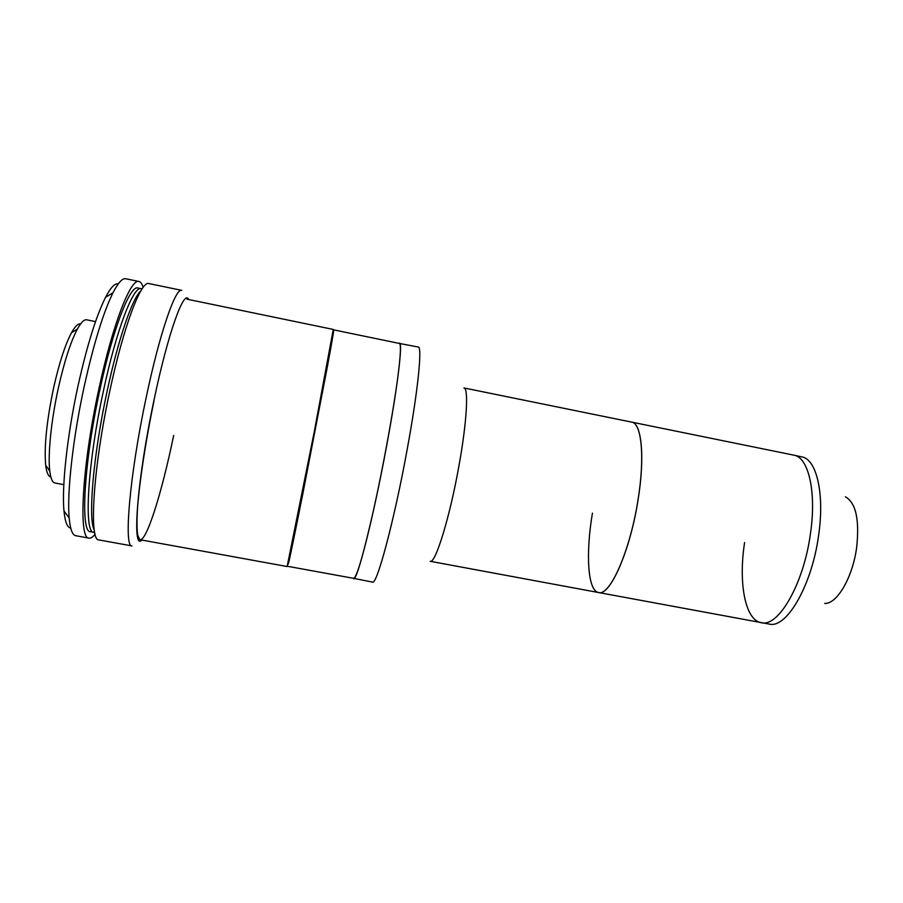 <?xml version="1.0" encoding="UTF-8"?>
<svg xmlns="http://www.w3.org/2000/svg" width="903" height="903" viewBox="0 0 903 903"><rect width="100%" height="100%" fill="white"/><g stroke="black" fill="none" stroke-linecap="round" stroke-linejoin="round"><path stroke-width="1.35" d="M598.599 592.537L430.189 561.294C435.325 564.217 449.965 516.888 459.085 465.068C466.919 421.678 468.713 387.884 463.928 387.94L631.761 422.141C641.649 423.135 645.069 457.381 638.026 500.104C630.125 551.169 609.864 596.544 598.599 592.537L770.552 624.323C787.766 626.817 812.102 584.027 818.603 535.468C824.597 495.07 817.046 461.117 803.083 457.155L793.805 455.146C808.456 457.144 816.718 491.785 810.42 533.865C803.659 584.196 778.183 627.72 761.206 622.698C778.183 627.72 803.659 584.196 810.42 533.865C816.718 491.785 808.456 457.144 793.805 455.146L631.716 422.13C641.604 423.123 645.024 457.369 637.981 500.104C630.08 551.157 609.818 596.533 598.554 592.526C587.684 590.867 585.55 553.697 592.436 513.141M398.9 343.343L418.224 347.023C422.457 346.357 418.01 391.033 407.016 450.315C394.058 521.392 376.675 585.821 372.476 582.096L353.186 578.259M399.476 343.14C402.93 342.316 397.659 386.913 386.54 446.296C373.39 517.487 356.899 582.221 353.637 578.665M845.4 496.808C855.83 502.7 859.6 519.496 856.687 547.184C852.782 577.367 836.878 604.389 824.653 603.418M761.206 622.698C745.031 620.056 738.315 582.616 744.591 542.59M140.168 539.746L287.131 566.531L314.199 432.097L333.263 329.437L186.989 299.175M49.834 471.535L48.514 469.199M50.816 476.874C48.31 476.457 46.606 472.619 45.703 465.35C44.021 446.872 46.674 420.979 53.649 387.658C59.226 362.927 65.185 344.607 71.518 332.71C75.084 326.31 78.098 323.387 80.57 323.94M63.82 484.651L54.936 482.992C52.385 482.495 50.658 478.466 49.755 470.892C47.757 454.581 51.211 420.211 58.39 387.839C64.361 361.335 70.682 341.752 77.353 329.087C81.033 322.416 84.137 319.323 86.688 319.809L95.549 321.615M146.083 397.963C159.549 333.512 175.566 287.38 181.729 290.371L148.882 283.553C141.207 280.235 123.576 326.197 109.85 390.841C92.975 468.318 88.72 541.416 98.98 539.938L131.996 545.931C123.564 547.726 129.592 475.215 146.083 397.963M141.782 540.039C131.793 551.485 136.963 480.306 153.928 400.503C167.935 333.151 184.167 288.531 188.592 299.503M173.669 435.472C161.863 492.722 146.41 542.387 139.773 539.61L137.651 535.095C136.861 529.023 136.827 519.823 137.561 507.475C139.672 480.475 145.834 440.201 154.029 400.661M332.101 337.112L333.839 329.888L327.541 365.805L302.291 496.56L288.926 558.98M333.839 329.888L399.408 343.456C401.248 344.02 400.593 356.2 397.444 380.005C392.94 413.393 383.053 467.325 373.549 510.071C363.424 554.589 356.809 577.344 353.694 578.349L287.82 566.339M331.92 338.14C335.036 323.974 333.478 333.67 327.258 367.216L298.735 514.281C289.716 559.047 286.522 573.608 289.141 557.964M138.983 281.499L125.754 278.745C122.413 278.045 118.18 282.695 113.033 292.696C103.382 312.246 93.822 343.287 84.34 385.829C72.895 438.09 66.833 493.23 69.181 518.006C70.208 529.214 72.387 535.118 75.75 535.716L89.036 538.132C78.222 539.52 81.947 466.241 98.935 388.696C112.728 323.996 130.856 278.079 138.983 281.499C140.721 281.894 142.098 283.881 143.114 287.447M95.097 534.147C92.828 537.082 90.808 538.402 89.036 538.132M70.727 528.086C67.307 527.657 65.061 521.934 63.989 510.906C61.607 487.18 67.24 434.998 78.076 385.615C87.06 345.397 96.226 315.982 105.549 297.335C110.674 287.515 114.907 283.045 118.237 283.937M142.098 288.87L141.195 288.689C133.588 285.495 116.532 329.279 103.484 390.593C116.532 329.279 133.588 285.495 141.195 288.689L137.899 288.001C130.145 284.784 112.931 328.557 99.872 389.882C83.787 463.318 80.198 532.939 90.481 531.686L94.702 532.454M103.484 390.593C87.444 464.007 83.686 533.571 93.788 532.285C83.686 533.571 87.444 464.007 103.484 390.593M140.812 290.935C132.504 297.945 118.214 339.144 107.107 391.304C93.235 455.112 87.884 519.123 94.284 530.061C87.884 519.123 93.235 455.112 107.107 391.304C118.214 339.144 132.504 297.945 140.812 290.935M71.518 332.71L77.353 329.087M45.703 465.35L49.755 470.892M63.989 510.906L69.181 518.006M105.549 297.335L113.033 292.696"/></g></svg>
